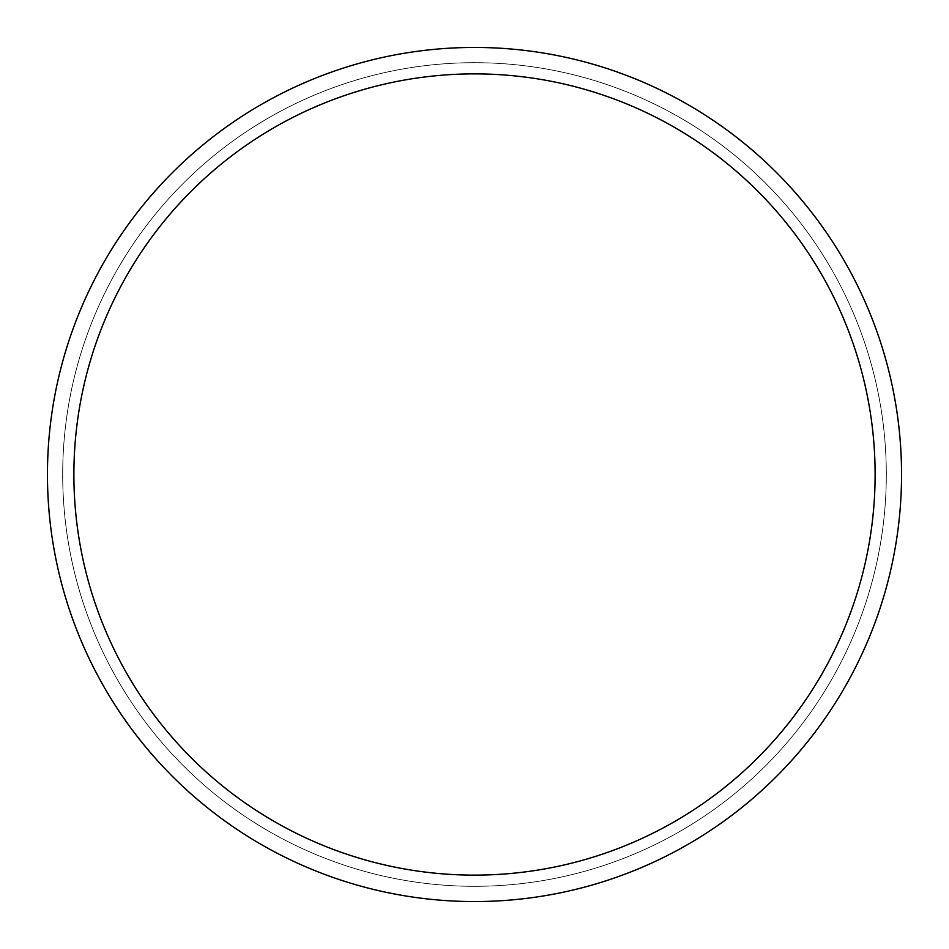 <?xml version="1.0" encoding="UTF-8"?>
<svg xmlns="http://www.w3.org/2000/svg" width="949" height="949" viewBox="0 0 949 949"><rect width="100%" height="100%" fill="white"/><g stroke="black" fill="none" stroke-linecap="round" stroke-linejoin="round"><path stroke-width="0.71" stroke-dasharray="4.75 3.56" d="M474.5 62.705A411.795 411.795 0 0 1 886.295 474.5A411.795 411.795 0 0 1 474.5 886.295A411.795 411.795 0 0 1 62.705 474.5A411.795 411.795 0 0 1 474.5 62.705A411.819 411.819 0 0 1 886.319 474.5A411.819 411.819 0 0 1 474.5 886.319A411.795 411.795 0 0 1 62.705 474.5A411.795 411.795 0 0 1 474.5 62.705A411.795 411.795 0 0 1 886.295 474.5A411.795 411.795 0 0 1 474.5 886.295A411.819 411.819 0 0 1 62.681 474.5A411.819 411.819 0 0 1 474.5 62.681M474.5 47.45A427.05 427.05 0 0 1 901.55 474.5A427.05 427.05 0 0 1 474.5 901.55A427.05 427.05 0 0 1 47.45 474.5A427.05 427.05 0 0 1 474.5 47.45M62.705 474.5A411.795 411.795 0 0 1 474.5 62.705A411.795 411.795 0 0 1 886.295 474.5A411.83 411.83 0 0 1 474.5 886.33A411.83 411.83 0 0 1 62.67 474.5A411.83 411.83 0 0 1 474.5 62.67A411.83 411.83 0 0 1 886.33 474.5A411.795 411.795 0 0 1 474.5 886.295A411.795 411.795 0 0 1 62.705 474.5"/><path stroke-width="1.42" d="M474.5 47.45A427.05 427.05 0 0 1 901.55 474.5A427.05 427.05 0 0 1 474.5 901.55A427.05 427.05 0 0 1 47.45 474.5A427.05 427.05 0 0 1 474.5 47.45M474.5 73.88A400.62 400.62 0 0 1 875.12 474.5A400.62 400.62 0 0 1 474.5 875.12A400.62 400.62 0 0 1 73.88 474.5A400.62 400.62 0 0 1 474.5 73.88"/></g></svg>
